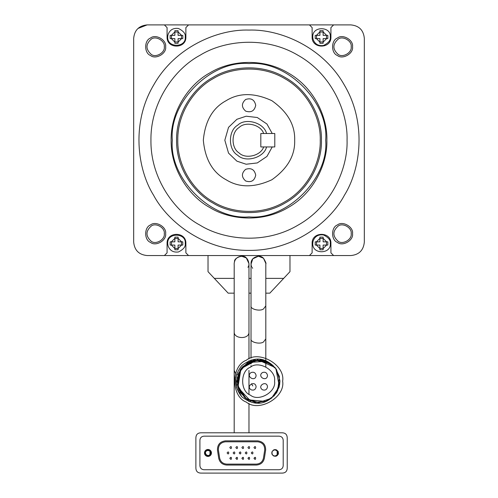 <?xml version="1.0" encoding="UTF-8"?>
<svg xmlns="http://www.w3.org/2000/svg" width="498" height="498" viewBox="0 0 498 498"><rect width="100%" height="100%" fill="white"/><g stroke="black" fill="none" stroke-linecap="round" stroke-linejoin="round"><path stroke-width="0.75" d="M249 30.073C217.769 29.009 174.916 47.086 153.608 85.146C131.304 122.633 137.068 168.785 153.608 195.297C168.299 222.874 205.381 250.948 249 250.376C292.619 250.948 329.701 222.874 344.392 195.297C360.932 168.785 366.696 122.633 344.392 85.146C323.084 47.086 280.231 29.009 249 30.073M165.622 46.768C166.83 53.491 155.725 59.903 150.508 55.496C144.084 53.18 144.084 40.357 150.508 38.041C155.725 33.634 166.83 40.045 165.622 46.768M165.622 233.68C166.83 240.403 155.725 246.809 150.508 242.401C144.084 240.086 144.084 227.269 150.508 224.953C155.725 220.546 166.83 226.951 165.622 233.68M352.528 46.768C353.736 53.491 342.636 59.903 337.414 55.496C330.989 53.18 330.989 40.357 337.414 38.041C342.636 33.634 353.736 40.045 352.528 46.768M352.528 233.68C353.736 240.403 342.636 246.809 337.414 242.401C330.989 240.086 330.989 227.269 337.414 224.953C342.636 220.546 353.736 226.951 352.528 233.68M312.122 252.86L309.439 255.549L333.616 255.549L330.927 252.86L330.927 243.454C331.444 231.333 311.605 231.333 312.122 243.454L312.122 252.86L309.439 255.549L188.561 255.549L185.879 252.86L185.879 243.454C186.395 231.333 166.556 231.333 167.073 243.454L167.073 252.86L164.384 255.549L188.561 255.549L185.879 252.86M330.927 252.86L333.616 255.549L350.891 255.549C359.046 254.758 363.521 250.276 364.324 242.115L364.324 38.334C363.534 30.179 359.058 25.697 350.891 24.9L309.439 24.9L312.122 27.589L312.122 36.989C311.605 49.115 331.444 49.115 330.927 36.989L330.927 27.589L333.616 24.9L330.927 27.589M312.122 27.589L309.439 24.9L164.384 24.9L167.073 27.589L167.073 36.989C166.556 49.115 186.395 49.115 185.879 36.989L185.879 27.589L188.561 24.9L185.879 27.589M167.073 27.589L164.384 24.9L147.109 24.9C138.954 25.691 134.479 30.166 133.676 38.334L133.676 242.115C134.466 250.27 138.942 254.746 147.109 255.549L164.384 255.549L167.073 252.86M178.004 255.549L208.027 255.549L208.027 271.665L228.177 293.16L234.185 293.16M326.576 255.549L350.891 255.549M265.808 278.382L283.673 278.382L289.973 271.665L289.973 255.549L319.996 255.549M147.109 255.549L171.424 255.549M173.167 24.9L147.109 24.9L137.965 28.492M319.996 24.9L178.004 24.9M350.891 24.9L326.576 24.9M214.327 278.382L234.191 278.382M248.963 278.382L251.029 278.382M283.673 278.382L269.823 293.16L265.808 293.16M251.036 293.16L248.963 293.16M164.278 233.68C165.324 227.847 155.7 222.295 151.18 226.117C145.609 231.159 145.609 236.195 151.18 241.237C155.7 245.06 165.324 239.507 164.278 233.68M351.183 46.768C352.235 40.942 342.612 35.383 338.086 39.205C332.515 44.247 332.515 49.29 338.086 54.332C342.612 58.154 352.235 52.595 351.183 46.768M351.183 233.68C352.235 227.847 342.612 222.295 338.086 226.117C332.515 231.159 332.515 236.195 338.086 241.237C342.612 245.06 352.235 239.507 351.183 233.68M164.278 46.768C165.324 40.942 155.7 35.383 151.18 39.205C145.609 44.247 145.609 49.29 151.18 54.332C155.7 58.154 165.324 52.595 164.278 46.768M330.927 36.989C331.444 49.115 311.605 49.115 312.122 36.989M185.879 36.989C186.395 49.115 166.556 49.115 167.073 36.989M167.073 243.454C166.556 231.333 186.395 231.333 185.879 243.454M312.122 243.454C311.605 231.333 331.444 231.333 330.927 243.454M347.062 140.224C348.009 112.424 331.911 74.27 298.028 55.297C264.656 35.445 223.571 40.581 199.972 55.297C175.421 68.382 150.427 101.393 150.938 140.224C150.427 179.056 175.421 212.067 199.972 225.146C223.571 239.868 264.656 245.004 298.028 225.146C331.911 206.172 348.009 168.025 347.062 140.224M294.673 140.224C295.171 124.986 287.558 111.801 271.833 100.671C254.335 92.616 239.115 92.616 226.167 100.671C212.714 107.861 205.101 121.045 203.327 140.224C205.101 159.404 212.714 172.588 226.167 179.778C239.115 187.827 254.335 187.827 271.833 179.778C287.558 168.648 295.171 155.463 294.673 140.224M255.717 105.296C254.503 99.65 251.141 97.708 245.645 99.482C241.356 103.36 241.356 107.238 245.645 111.116C251.141 112.884 254.503 110.948 255.717 105.296M255.717 175.147C254.503 169.501 251.141 167.558 245.645 169.332C241.356 173.211 241.356 177.089 245.645 180.967C251.141 182.741 254.503 180.799 255.717 175.147M272.225 133.508L266.947 124.021L257.279 117.503L246.149 116.215L236.911 119.283L228.538 127.339L224.822 140.224L228.538 153.11L236.911 161.165L246.149 164.234L257.279 162.939L266.947 156.428L272.225 146.941M266.567 146.941C264.046 157.723 245.551 163.039 237.689 155.245C228.022 149.842 228.022 130.601 237.689 125.197C245.551 117.404 264.046 122.726 266.567 133.508M263.654 133.508L274.79 133.508L260.821 133.508L260.821 146.941L263.654 146.941C260.908 155.774 245.508 159.497 239.028 152.892C231.084 148.143 231.084 132.306 239.028 127.556C245.508 120.952 260.908 124.674 263.654 133.508L260.821 133.508L260.821 146.941L274.79 146.941L263.654 146.941M274.79 133.508L274.79 146.941L274.79 133.508M273.944 449.812L273.52 450.005M271.864 453.715L273.06 455.589L275.17 456.311L277.262 455.552L278.419 453.647L278.139 451.443L276.533 449.893L274.317 449.694L272.107 451.505C273.688 449.582 275.375 449.464 277.162 451.157L277.162 454.742C275.369 456.436 273.682 456.317 272.101 454.388L272.02 451.698M271.84 452.327L271.784 452.769M271.821 453.485L271.914 453.89M271.995 454.132L272.163 454.506M273.639 455.956L274 456.112M276.054 456.18L276.651 455.95M278.096 454.537L278.295 454.101M278.413 453.678L278.482 453.255M278.314 451.854L278.052 451.275M276.589 449.918L276.16 449.75M275.444 449.607L275.039 449.594M218.722 458.216C219.724 462.424 222.376 464.696 226.683 465.045L256.426 465.045C260.734 464.696 263.386 462.424 264.388 458.216L265.639 450.148C265.751 444.677 263.1 441.577 257.671 440.855L225.432 440.855C220.01 441.577 217.358 444.677 217.47 450.148L218.722 458.216C219.724 462.424 222.376 464.696 226.683 465.045M206.963 449.744L206.57 449.899C200.233 453.398 210.629 460.227 211.326 453.031C210.766 445.411 199.928 452.85 206.838 456.112C214.252 457.973 210.592 445.349 205.325 450.883C201.229 457.332 214.364 457.83 210.766 451.088C205.929 445.168 201.329 457.488 208.861 456.187C216.001 453.46 205.749 445.218 204.616 452.775C204.971 460.413 216.008 453.273 209.191 449.819C201.833 447.752 205.139 460.482 210.561 455.091C214.576 449.8 203.501 447.16 204.697 453.69C207.1 460.949 215.796 451.088 208.301 449.607C200.657 449.607 207.286 460.961 211.04 454.313C213.443 447.055 200.582 449.781 205.718 455.44C211.849 459.996 213.306 446.93 206.321 450.024C200.065 454.413 212.011 459.903 211.264 452.302C209.067 444.982 200.096 454.599 207.554 456.28C215.192 456.492 208.88 444.957 204.939 451.505L206.16 450.124L208.326 449.613L210.337 450.565L211.308 452.57L210.81 454.742L209.067 456.124L207.952 456.311L205.855 455.558L204.659 453.491L205.332 455.029M204.759 453.927L206.079 455.72L208.226 456.299L210.268 455.402L211.295 453.429L211.264 452.302L210.137 450.385L208.052 449.594L205.935 450.279L204.678 452.309M204.666 452.352L205.63 450.541L206.564 449.899L208.78 449.688L210.642 450.914L211.326 453.031L210.542 455.116L208.625 456.243L206.421 455.931L204.896 454.3M204.634 452.576L204.616 452.993M204.697 453.703L205.002 454.512M205.879 455.577L206.234 455.826M206.483 455.963L206.838 456.112M207.996 456.311L208.419 456.28M209.092 456.118L209.515 455.931M210.579 455.066L210.816 454.742M210.947 454.512L211.189 453.921M211.196 453.89L211.326 452.782M210.673 450.958L211.164 451.91M210.878 451.263L210.642 450.914M210.131 450.379L209.814 450.142M209.577 449.999L209.179 449.819M208.955 449.738L208.538 449.638M208.052 449.594L207.411 449.638M207.199 449.682L205.848 450.348M210.691 454.923L211.308 453.317M204.659 453.497L204.939 451.505L204.616 453.037L205.406 455.116L207.324 456.249L208.569 456.255M204.722 452.109L205.96 450.26L208.083 449.594L210.156 450.404L211.27 452.327L210.934 454.531L209.297 456.037L207.075 456.187L204.939 454.394C206.521 456.317 208.208 456.436 209.994 454.742L209.994 451.157C208.208 449.464 206.521 449.582 204.939 451.505L204.939 454.388L206.471 455.956L207.554 456.28L209.733 455.813L211.133 454.083L211.146 451.854L210.604 450.864L208.724 449.675L206.508 449.924L204.939 451.505C208.88 444.957 215.192 456.492 207.554 456.28C200.096 454.599 209.067 444.982 211.264 452.302C212.011 459.903 200.065 454.413 206.321 450.024C213.306 446.93 211.849 459.996 205.718 455.44C200.582 449.781 213.443 447.055 211.04 454.313C207.286 460.961 200.657 449.607 208.301 449.607C215.796 451.088 207.1 460.949 204.697 453.69C203.501 447.16 214.576 449.8 210.561 455.091C205.139 460.482 201.833 447.752 209.191 449.819C216.008 453.273 204.971 460.413 204.616 452.775C205.749 445.218 216.001 453.46 208.861 456.187C201.329 457.488 205.929 445.168 210.766 451.088C214.364 457.83 201.229 457.332 205.325 450.883C210.592 445.349 214.252 457.973 206.838 456.112C199.928 452.85 210.766 445.411 211.326 453.031C210.629 460.227 200.233 453.398 206.57 449.899C200.233 453.398 210.629 460.227 211.326 453.031C210.766 445.411 199.928 452.85 206.838 456.112C214.252 457.973 210.592 445.349 205.325 450.883C201.229 457.332 214.364 457.83 210.766 451.088C205.929 445.168 201.329 457.488 208.861 456.187C216.001 453.46 205.749 445.218 204.616 452.775C204.971 460.413 216.008 453.273 209.191 449.819C201.833 447.752 205.139 460.482 210.561 455.091C214.576 449.8 203.501 447.16 204.697 453.69C207.1 460.949 215.796 451.088 208.301 449.607C200.657 449.607 207.286 460.961 211.04 454.313C213.443 447.055 200.582 449.781 205.718 455.44C211.849 459.996 213.306 446.93 206.321 450.024C200.065 454.413 212.011 459.903 211.264 452.302C209.067 444.982 200.096 454.599 207.554 456.28C215.192 456.492 208.88 444.957 204.939 451.505C208.88 444.957 215.192 456.492 207.554 456.28C200.096 454.599 209.067 444.982 211.264 452.302C212.011 459.903 200.065 454.413 206.321 450.024C213.306 446.93 211.849 459.996 205.718 455.44C200.582 449.781 213.443 447.055 211.04 454.313C207.286 460.961 200.657 449.607 208.301 449.607C215.796 451.088 207.1 460.949 204.697 453.69C203.501 447.16 214.576 449.8 210.561 455.091C205.139 460.482 201.833 447.752 209.191 449.819C216.008 453.273 204.971 460.413 204.616 452.775C205.749 445.218 216.001 453.46 208.861 456.187C201.329 457.488 205.929 445.168 210.766 451.088C214.364 457.83 201.229 457.332 205.325 450.883C210.592 445.349 214.252 457.973 206.838 456.112C199.928 452.85 210.766 445.411 211.326 453.031C210.629 460.227 200.233 453.398 206.57 449.899M255.462 457.432L255.001 457.32L253.992 458.328L255.001 459.337L255.493 459.206M243.373 457.432L242.912 457.32L241.904 458.328L242.912 459.337L243.404 459.206M231.284 457.432L230.823 457.32L229.815 458.328L230.823 459.337L231.315 459.206M237.328 457.432L236.867 457.32L235.859 458.328L236.867 459.337L237.359 459.206M249.417 457.432L248.956 457.32L247.948 458.328L248.956 459.337L249.448 459.206M281.856 432.799L201.254 432.799C197.675 432.799 195.882 434.592 195.882 438.172L195.882 467.728C195.882 471.307 197.675 473.1 201.254 473.1L281.856 473.1C285.435 473.1 287.228 471.307 287.228 467.728L287.228 438.172C287.228 434.592 285.435 432.799 281.856 432.799M247.954 267.339L248.39 266.474M248.67 265.677L248.77 265.322M248.863 264.836L248.938 264.282M235.542 373.407L234.191 370.394L234.191 332.403C234.371 339.045 248.981 339.437 248.963 332.396L248.969 263.654L246.311 257.927L241.58 256.221C237.253 256.657 234.795 259.016 234.197 263.299M248.969 263.971C248.284 258.879 245.825 256.289 241.586 256.221L241.58 256.221M199.91 440.188L199.91 465.711C200.171 468.145 201.509 469.483 203.943 469.745L279.166 469.745C281.6 469.483 282.939 468.145 283.2 465.711L283.2 440.188C282.939 437.761 281.6 436.416 279.166 436.161L203.943 436.161C201.509 436.416 200.171 437.761 199.91 440.188M219.649 458.073L218.398 450.005C218.298 445.168 220.645 442.436 225.432 441.794L257.671 441.794C262.465 442.436 264.812 445.168 264.712 450.005L263.461 458.073C262.577 461.789 260.23 463.8 256.426 464.105L226.683 464.105C222.88 463.8 220.533 461.789 219.649 458.073M256.426 465.045C260.734 464.696 263.386 462.424 264.388 458.216M265.639 450.148C265.751 444.677 263.1 441.577 257.671 440.855M225.432 440.855C220.01 441.577 217.358 444.677 217.47 450.148M253.992 447.571C256.184 450.97 256.184 444.172 253.992 447.571M253.992 458.328C256.184 454.929 256.184 461.727 253.992 458.328M251.285 452.943C253.476 456.349 253.476 449.545 251.285 452.943M247.948 447.571C250.139 450.97 250.139 444.172 247.948 447.571M241.904 458.328C244.095 454.929 244.095 461.727 241.904 458.328M239.196 452.943C241.387 456.349 241.387 449.545 239.196 452.943M235.859 447.571C238.05 450.97 238.05 444.172 235.859 447.571M233.151 452.943C235.342 456.349 235.342 449.545 233.151 452.943M229.815 447.571C232.006 450.97 232.006 444.172 229.815 447.571M227.107 452.943C229.298 456.349 229.298 449.545 227.107 452.943M229.815 458.328C232.006 454.929 232.006 461.727 229.815 458.328M235.859 458.328C238.05 454.929 238.05 461.727 235.859 458.328M241.904 447.571C244.095 450.97 244.095 444.172 241.904 447.571M245.24 452.943C247.431 456.349 247.431 449.545 245.24 452.943M247.948 458.328C250.139 454.929 250.139 461.727 247.948 458.328M207.492 456.274L206.875 456.124M210.542 452.103L210.505 453.902M210.604 452.34L210.405 454.126M210.666 452.719L210.218 454.456M209.994 454.742C205.898 458.776 202.947 449.345 208.612 450.323C213.76 451.804 207.865 458.845 205.5 454.039C203.576 448.188 213.941 450.422 209.776 454.96C205.643 458.372 203.172 449.526 208.469 450.292C213.692 451.499 208.176 458.845 205.556 454.17C203.346 449.296 212.528 449.202 210.405 454.126C207.205 459.386 202.169 450.055 208.332 450.273C213.605 451.2 208.488 458.826 205.624 454.294C203.159 449.545 212.322 448.966 210.467 453.995C207.548 459.417 202.026 450.366 208.189 450.254C213.505 450.908 208.793 458.789 205.699 454.419C202.985 449.806 212.104 448.742 210.517 453.859C208.506 458.826 202.12 452.228 207.143 450.379C212.31 448.953 210.959 458.036 206.433 455.172C202.163 451.941 210.193 447.484 210.673 452.819C210.368 458.975 201.491 453.174 207.006 450.422M210.629 452.439L210.361 454.213M210.473 451.929L210.162 454.537M277.809 453.348L277.66 451.985M277.84 452.962L277.71 452.116M277.822 453.248L277.791 452.445M277.797 453.429L277.803 452.508M277.84 453.006L277.784 452.396M277.654 451.954L277.405 451.481M210.996 451.487L211.214 452.078M267.501 375.473C266.953 382.427 256.713 376.513 262.458 372.56C265.21 371.676 266.891 372.647 267.501 375.473M256.103 375.473C255.555 382.427 245.315 376.513 251.06 372.56C253.812 371.676 255.493 372.647 256.103 375.473M274.56 381.169C276.496 370.412 258.73 360.154 250.382 367.207C240.098 370.91 240.098 391.428 250.382 395.132C258.73 402.185 276.496 391.926 274.56 381.169M256.103 386.871C255.555 379.912 245.315 385.825 251.06 389.778C253.812 390.662 255.493 389.691 256.103 386.871M267.501 386.871C266.953 379.912 256.713 385.825 262.458 389.778C265.21 390.662 266.891 389.691 267.501 386.871M265.801 263.355L263.473 258.219L258.418 256.221L252.791 258.817L251.048 264.096M251.067 264.351L251.197 265.16M251.409 265.944L251.658 266.586M252.094 267.432L252.685 268.266M258.418 256.221L258.406 256.221C253.301 257.173 250.843 259.794 251.029 264.077M282.621 381.169C285.522 365.034 258.873 349.646 246.348 360.228C230.923 365.781 230.923 396.557 246.348 402.11C258.873 412.693 285.522 397.304 282.621 381.169M276.458 369.448C266.2 357.029 254.64 355.734 241.773 365.557C233.724 375.965 233.724 386.373 241.773 396.781C254.646 406.605 266.206 405.304 276.458 392.891L279.932 381.169L276.458 369.448L279.92 381.169L276.458 392.891M277 392.007L279.932 381.169L279.54 385.265M279.017 387.388L274.249 395.736L265.658 401.413L247.693 399.782L240.254 392.623L236.948 381.169L240.254 369.715L247.693 362.556L266.555 361.268L275.17 367.673L279.428 376.544M272.014 364.567L261.892 359.954L250.843 361.1L241.791 367.586L237.253 377.727L238.355 388.801L244.873 397.802L255.001 402.365L266.069 401.232M279.291 386.392L275.898 368.669M279.428 376.532L277.641 390.756M279.913 381.169L277.019 391.976M270.85 363.665L254.764 360.004L240.845 368.825L237.297 384.942L246.224 398.798M250.755 401.22L237.895 387.388L240.982 368.676L257.622 359.712L274.94 367.412M279.92 380.466L275.867 368.669L266.013 361.081L253.55 360.266L242.794 366.516L237.235 377.677L238.922 390.034L247.101 399.396L259.172 402.627M279.16 386.89L271.441 398.269L258.474 402.639L245.433 398.257L237.745 386.946L238.461 373.245L247.357 362.774L260.728 359.824L273.172 365.551M276.72 392.443L279.515 382.489L278.519 387.705L276.409 392.256L276.72 392.443M235.94 377.285L236.612 387.718L241.773 396.781M279.515 382.489L276.409 392.256M182.791 36.989L182.791 38.601L178.085 38.601L178.085 43.301L174.86 43.301L174.86 38.601L170.16 38.601L170.16 35.377L174.86 35.377L174.86 30.677L178.085 30.677L178.085 35.377L182.791 35.377L182.791 36.989M170.16 38.601L170.16 35.377L171.505 35.377L171.505 38.601L170.16 38.601M178.085 43.301L174.86 43.301L174.86 41.963L178.085 41.963L178.085 43.301M182.791 35.377L182.791 38.601L181.446 38.601L181.446 35.377L182.791 35.377M174.86 30.677L178.085 30.677L178.085 32.021L174.86 32.021L174.86 30.677M323.14 35.377L326.651 35.377L323.14 31.866L323.14 35.377M319.915 35.377L319.915 31.866L316.398 35.377L319.915 35.377M319.915 38.601L316.398 38.601L319.915 42.118L319.915 38.601M319.915 42.118L319.915 43.301L323.14 43.301L323.14 38.601L327.84 38.601L327.84 35.377L326.651 35.377M316.398 35.377L315.209 35.377L315.209 38.601L316.398 38.601M323.14 31.866L323.14 30.677L319.915 30.677L319.915 31.866M327.84 38.601L327.84 35.377L326.495 35.377L326.495 38.601L327.84 38.601M319.915 43.301L323.14 43.301L323.14 41.963L319.915 41.963L319.915 43.301M315.209 35.377L315.209 38.601L316.554 38.601L316.554 35.377L315.209 35.377M323.14 30.677L319.915 30.677L319.915 32.021L323.14 32.021L323.14 30.677M174.86 245.066L171.349 245.066L174.86 248.583L174.86 245.066M178.085 245.066L178.085 248.583L181.602 245.066L178.085 245.066M178.085 241.847L181.602 241.847L178.085 238.33L178.085 241.847M178.085 238.33L178.085 237.141L174.86 237.141L174.86 241.847L170.16 241.847L170.16 245.066L171.349 245.066M181.602 245.066L182.791 245.066L182.791 241.847L181.602 241.847M174.86 248.583L174.86 249.772L178.085 249.772L178.085 248.583M170.16 241.847L170.16 245.066L171.505 245.066L171.505 241.847L170.16 241.847M178.085 237.141L174.86 237.141L174.86 238.486L178.085 238.486L178.085 237.141M182.791 245.066L182.791 241.847L181.446 241.847L181.446 245.066L182.791 245.066M174.86 249.772L178.085 249.772L178.085 248.427L174.86 248.427L174.86 249.772M327.84 243.454L327.84 245.066L323.14 245.066L323.14 249.772L319.915 249.772L319.915 245.066L315.209 245.066L315.209 241.847L319.915 241.847L319.915 237.141L323.14 237.141L323.14 241.847L327.84 241.847L327.84 243.454M327.84 241.847L327.84 245.066L326.495 245.066L326.495 241.847L327.84 241.847M319.915 237.141L323.14 237.141L323.14 238.486L319.915 238.486L319.915 237.141M315.209 245.066L315.209 241.847L316.554 241.847L316.554 245.066L315.209 245.066M323.14 249.772L319.915 249.772L319.915 248.427L323.14 248.427L323.14 249.772M326.875 140.224C327.628 162.304 314.848 192.595 287.937 207.666C261.431 223.434 228.806 219.357 210.063 207.666C190.566 197.276 170.721 171.057 171.125 140.224C170.721 109.386 190.566 83.172 210.063 72.783C228.806 61.092 261.431 57.015 287.937 72.783C314.848 87.847 327.628 118.144 326.875 140.224M320.233 140.224C320.924 120.03 309.227 92.317 284.619 78.535C260.373 64.111 230.53 67.84 213.381 78.535C195.552 88.034 177.394 112.019 177.767 140.224C177.394 168.43 195.552 192.409 213.381 201.914C230.53 212.609 260.373 216.337 284.619 201.914C309.227 188.132 320.924 160.418 320.233 140.224M321.434 140.224C322.131 160.761 310.248 188.941 285.217 202.954C260.566 217.62 230.219 213.829 212.783 202.954C194.65 193.292 176.186 168.903 176.566 140.224C176.186 111.54 194.65 87.156 212.783 77.495C230.219 66.62 260.566 62.823 285.217 77.495C310.248 91.508 322.131 119.688 321.434 140.224M172.327 140.224C168.897 178.16 211.065 220.321 249 216.898C286.935 220.321 329.103 178.16 325.673 140.224C329.103 102.289 286.935 60.121 249 63.551C211.065 60.121 168.897 102.289 172.327 140.224M237.876 374.913L236.662 374.291M251.029 338.889L251.029 305.878C249.847 309.009 259.763 311.698 263.473 308.972L265.808 305.878L265.808 338.889L263.473 341.983C259.757 344.709 249.847 342.02 251.029 338.889L251.029 358.155M178.085 42.118L181.602 38.601M171.349 38.601L174.86 42.118M174.86 31.866L171.349 35.377M181.602 35.377L178.085 31.866M326.651 38.601L323.14 42.118M171.349 241.847L174.86 238.33M323.14 248.583L326.651 245.066M316.398 245.066L319.915 248.583M319.915 238.33L316.398 241.847M326.651 241.847L323.14 238.33M248.969 370.394L248.969 394.217M248.969 400.467L248.969 401.612M248.969 403.417L248.969 432.799M234.191 370.394L234.191 432.799M248.963 332.396L248.969 358.921M248.969 360.739L248.969 361.878M234.191 332.403L234.191 269.711C234.334 261.873 233.855 265.16 234.533 261.382C234.128 257.821 243.603 254.005 246.311 257.927M251.029 359.979L251.029 363.889M251.029 365.656L251.029 366.858M251.496 383.753L252.791 385.956M265.808 338.889L265.808 366.833M265.808 305.878L265.808 263.921C266.405 263.666 265.627 261.767 263.473 258.219C260.61 255.387 257.049 255.586 252.791 258.817M251.029 305.878L251.029 263.66M185.206 36.989C186.675 48.374 164.209 48.511 168.156 34.331C169.955 29.787 173.379 27.838 178.427 28.479C183.557 31.032 185.816 33.87 185.206 36.989M330.255 36.989C331.73 25.61 309.264 25.466 313.211 39.647C315.01 44.191 318.434 46.146 323.476 45.499C328.605 42.946 330.865 40.108 330.255 36.989M185.206 243.454C186.675 232.074 164.209 231.931 168.156 246.112C169.955 250.662 173.379 252.611 178.427 251.969C183.557 249.411 185.816 246.572 185.206 243.454M330.255 243.454C331.73 254.839 309.264 254.982 313.211 240.802C315.01 236.251 318.434 234.303 323.476 234.944C328.605 237.502 330.865 240.341 330.255 243.454"/></g></svg>
